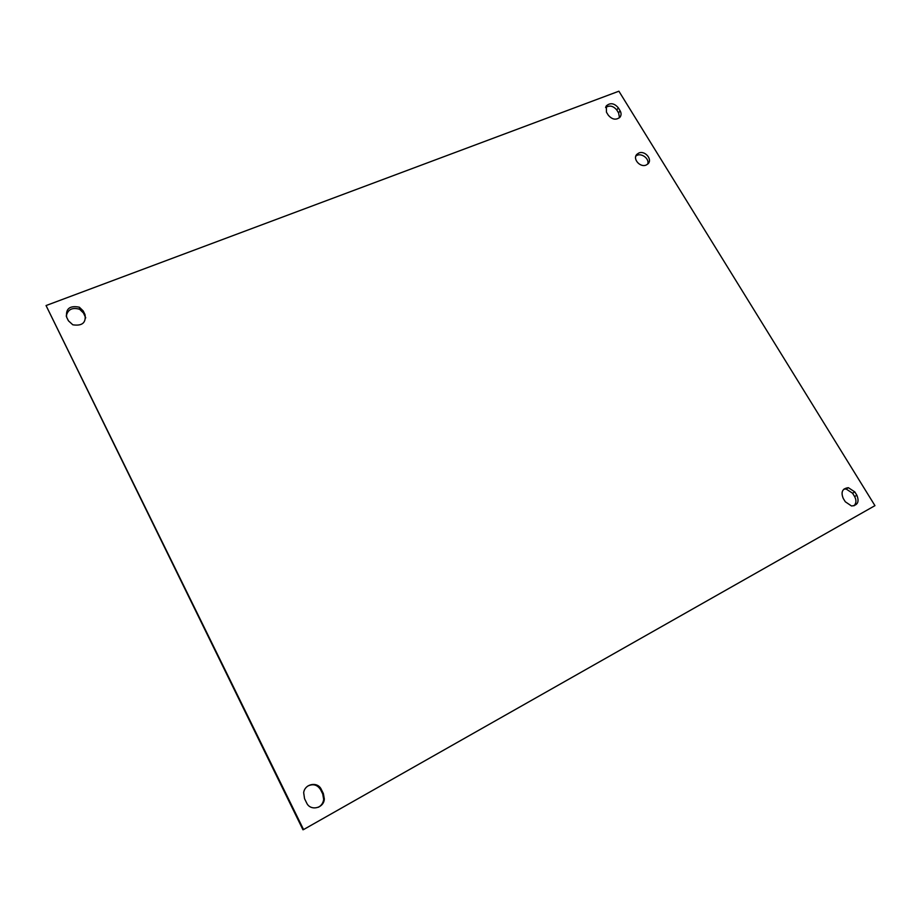 <?xml version="1.0" encoding="UTF-8"?>
<svg xmlns="http://www.w3.org/2000/svg" width="921" height="921" viewBox="0 0 921 921"><rect width="100%" height="100%" fill="white"/><g stroke="black" fill="none" stroke-linecap="round" stroke-linejoin="round"><path stroke-width="1.38" d="M638.817 153.024C644.988 150.181 652.874 159.563 647.935 163.892L646.197 165.032C640.118 167.864 632.22 158.7 636.929 154.291L638.817 153.024M647.647 164.157C649.961 158.4 640.245 151.861 635.801 156.202M854.826 491.929L856.887 495.279C859.477 501.795 857.681 505.364 851.522 505.986L845.294 501.761L843.233 498.399C840.677 492.021 842.393 488.464 848.356 487.693L854.826 491.929L852.558 493.207L846.1 488.993L843.763 489.224M853.986 505.825C856.346 503.28 856.553 500.184 854.607 496.546L852.558 493.207M618.244 107.734L620.04 110.647C621.41 113.064 621.399 115.24 620.017 117.186C616.091 120.352 612.166 119.672 608.251 115.137L606.455 112.201L606.363 105.857C610.266 102.519 614.226 103.14 618.244 107.734L616.84 110.094C613.328 105.857 609.575 105.006 605.581 107.55M619.488 117.761L618.624 113.007L616.84 110.094M321.268 789.366L323.375 793.591L324.342 799.014C323.847 808.339 310.331 811.378 306.647 802.939L304.552 798.691L303.677 792.693C304.747 783.69 317.722 781.273 321.268 789.366L320.623 789.746C317.434 784.75 313.152 783.529 307.764 786.073M318.459 807.233C321.475 805.495 323.213 802.87 323.674 799.359L322.718 793.96L320.623 789.746M83.201 310.93L84.985 314.51C86.263 322.776 82.199 326.195 72.817 324.802L68.442 320.819L66.657 317.215C65.564 308.662 69.789 305.323 79.356 307.2L83.201 310.93L83.454 312.99L79.632 309.283C72.218 307.142 67.763 309.444 66.243 316.156M85.734 317.872L83.454 312.99M46.05 305.553L302.974 829.798L303.562 829.568L46.05 305.553L618.9 91.202L874.95 505.652L303.562 829.568M854.607 496.546L856.887 495.279M618.624 113.007L620.04 110.647M322.718 793.96L323.375 793.591M85.239 316.571L84.985 314.51M636.929 154.291L635.974 155.741M846.1 488.993L848.356 487.693M605.88 106.698L606.363 105.857M323.674 799.359L324.342 799.014M79.632 309.283L79.356 307.2"/></g></svg>
